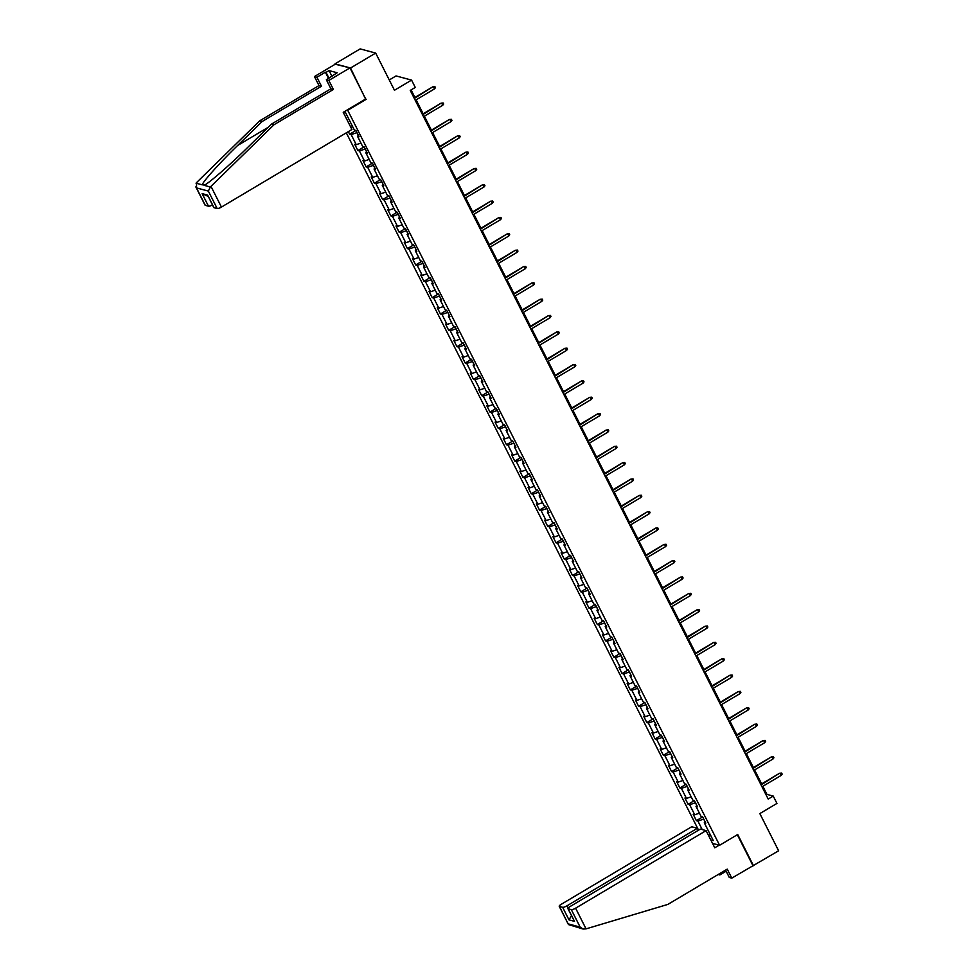 <?xml version="1.0" encoding="UTF-8"?>
<svg xmlns="http://www.w3.org/2000/svg" width="978" height="978" viewBox="0 0 978 978"><rect width="100%" height="100%" fill="white"/><g stroke="black" fill="none" stroke-linecap="round" stroke-linejoin="round"><path stroke-width="1.47" d="M346.31 132.837L698.561 830.163M365.576 99.047L350.527 68.02L335.197 64.23M335.014 63.851L360.161 48.9L375.674 53.069L394.464 90.257L411.567 80.098L396.053 75.929L389.268 79.964M725.59 870.102L729.307 877.474L731.788 878.134L778.622 850.774L759.845 813.586L776.948 803.415L773.243 796.08L766.948 794.393L762.852 786.288M350.527 68.02L375.674 53.069M753.476 865.726L737.705 834.503L719.6 845.273L712.522 843.366M719.6 845.273L347.471 109.817M705.101 821.777L704.282 822.779L705.81 823.183L702.644 816.899L701.104 816.483L696.03 806.434L697.558 806.838L694.38 800.554L692.852 800.138L687.766 790.09L689.307 790.493L686.128 784.209L684.6 783.806L679.514 773.745L681.043 774.148L677.876 767.864L676.336 767.461L671.263 757.4L672.791 757.816L669.612 751.52L668.084 751.116L662.998 741.055L664.539 741.471L661.36 735.175L659.832 734.771L654.747 724.71L656.275 725.126L653.108 718.842L651.568 718.427L646.495 708.365L648.023 708.781L644.844 702.497L643.316 702.082L638.243 692.021L639.771 692.436L636.592 686.153L635.064 685.737L629.979 675.676L631.507 676.091L628.341 669.808L626.8 669.392L621.727 659.331L623.255 659.747L620.076 653.463L618.548 653.047L613.475 642.986L615.003 643.402L611.825 637.118L610.296 636.702L605.211 626.654L606.739 627.057L603.573 620.773L602.032 620.358L596.959 610.309L598.487 610.712L595.309 604.428L593.78 604.013L588.707 593.964L590.235 594.367L587.057 588.084L585.529 587.68L580.443 577.619L581.971 578.022L578.805 571.739L577.264 571.335L572.191 561.274L573.719 561.69L570.541 555.394L569.013 554.991L563.939 544.929L565.467 545.345L562.289 539.049L560.761 538.646L555.675 528.585L557.203 529L554.037 522.704L552.497 522.301L547.423 512.24L548.951 512.655L545.773 506.372L544.245 505.956L539.171 495.895L540.7 496.311L537.521 490.027L535.993 489.611L530.907 479.55L532.435 479.966L529.269 473.682L527.741 473.266L522.655 463.205L524.184 463.621L521.005 457.337L519.477 456.922L514.404 446.86L515.932 447.276L512.753 440.992L511.225 440.577L506.139 430.528L507.668 430.931L504.501 424.648L502.973 424.232L497.888 414.183L499.416 414.586L496.237 408.303L494.709 407.887L489.636 397.838L491.164 398.242L487.985 391.958L486.457 391.542L481.372 381.493L482.9 381.897L479.733 375.613L478.205 375.21L473.12 365.149L474.648 365.552L471.469 359.268L469.941 358.865L464.868 348.804L466.396 349.219L463.217 342.923L461.689 342.52L456.604 332.459L458.144 332.875L454.966 326.579L453.437 326.175L448.352 316.114L449.88 316.53L446.701 310.246L445.173 309.83L440.1 299.769L441.628 300.185L438.45 293.901L436.921 293.486L431.836 283.424L433.376 283.84L430.198 277.556L428.67 277.141L423.584 267.08L425.112 267.495L421.934 261.212L420.406 260.796L415.332 250.735L416.86 251.15L413.682 244.867L412.154 244.451L407.068 234.39L408.608 234.806L405.43 228.522L403.902 228.106L398.816 218.057L400.344 218.461L397.166 212.177L395.638 211.761L390.564 201.712L392.092 202.116L388.914 195.832L387.386 195.417L382.3 185.368L383.841 185.771L380.662 179.487L379.134 179.084L374.048 169.023L375.576 169.426L372.41 163.143L370.87 162.739L365.796 152.678L367.325 153.094L364.146 146.798L362.618 146.394L357.532 136.333L359.073 136.749L355.894 130.453L354.366 130.05L345.368 112.238L343.999 111.871M704.282 822.779L713.28 840.591L710.774 839.919M702.204 829.576L697.913 821.068L696.385 820.652L702.656 816.923M348.339 131.639L349.635 134.206L351.163 134.622L356.249 144.683L354.708 144.267L357.887 150.551L359.415 150.967L364.501 161.028L362.972 160.612L366.139 166.896L367.679 167.311L372.752 177.36L371.224 176.957L374.403 183.241L375.931 183.656L381.017 193.705L379.476 193.302L382.655 199.585L384.183 200.001L389.268 210.05L387.74 209.647L390.907 215.93L392.447 216.346L397.52 226.395L395.992 225.991L399.171 232.275L400.699 232.678L405.784 242.74L404.244 242.336L407.423 248.62L408.951 249.023L414.036 259.084L412.508 258.669L415.674 264.965L417.215 265.368L422.288 275.429L420.76 275.014L423.939 281.309L425.467 281.713L430.552 291.774L429.012 291.358L432.19 297.642L433.719 298.058L438.804 308.119L437.276 307.703L440.442 313.987L441.983 314.403L447.056 324.464L445.528 324.048L448.706 330.332L450.235 330.747L455.32 340.809L453.78 340.393L456.958 346.677L458.486 347.092L463.572 357.153L462.044 356.738L465.21 363.021L466.75 363.437L471.824 373.498L470.296 373.083L473.474 379.366L475.002 379.782L480.076 389.831L478.548 389.427L481.726 395.711L483.254 396.127L488.34 406.176L486.812 405.772L489.978 412.056L491.518 412.471L496.592 422.52L495.064 422.117L498.242 428.401L499.77 428.804L504.844 438.865L503.315 438.462L506.494 444.745L508.022 445.149L513.108 455.21L511.58 454.794L514.746 461.09L516.286 461.494L521.36 471.555L519.831 471.139L523.01 477.435L524.538 477.839L529.611 487.9L528.083 487.484L531.262 493.78L532.79 494.183L537.876 504.245L536.347 503.829L539.514 510.113L541.054 510.528L546.127 520.589L544.599 520.174L547.778 526.457L549.306 526.873L554.379 536.934L552.851 536.519L556.03 542.802L557.558 543.218L562.643 553.279L561.115 552.863L564.282 559.147L565.822 559.563L570.895 569.624L569.367 569.208L572.546 575.492L574.074 575.908L579.147 585.956L577.619 585.553L580.798 591.837L582.326 592.252L587.411 602.301L585.883 601.898L589.049 608.182L590.578 608.597L595.663 618.646L594.135 618.243L597.313 624.526L598.842 624.942L603.915 634.991L602.387 634.588L605.565 640.871L607.093 641.275L612.179 651.336L610.651 650.932L613.817 657.216L615.345 657.619L620.431 667.681L618.903 667.265L622.081 673.561L623.609 673.964L628.683 684.025L627.155 683.61L630.333 689.906L631.861 690.309L636.947 700.37L635.419 699.955L638.585 706.238L640.113 706.654L645.199 716.715L643.671 716.299L646.849 722.583L648.377 722.999L653.451 733.06L651.923 732.644L655.101 738.928L656.629 739.344L661.715 749.405L660.174 748.989L663.353 755.273L664.881 755.688L669.967 765.75L668.439 765.334L671.617 771.618L673.145 772.033L678.219 782.094L676.69 781.679L679.869 787.962L681.397 788.378L686.483 798.427L684.942 798.024L688.121 804.307L689.649 804.723L694.735 814.772L693.206 814.368L696.385 820.652M411.567 80.098L415.271 87.433L410.247 90.416L768.207 799.075L773.243 796.08M695.468 802.706L696.752 805.554M696.849 805.432L696.03 806.434M694.735 814.772L699.429 813.17M689.649 804.723L695.358 802.779M687.216 786.361L688.5 789.209M688.598 789.087L687.766 790.09M686.483 798.427L691.177 796.825M681.397 788.378L687.094 786.434M678.964 770.016L680.248 772.865M680.333 772.754L679.514 773.745M678.219 782.094L682.925 780.493M673.145 772.033L678.842 770.089M670.7 753.671L671.984 756.52M672.082 756.41L671.263 757.4M669.967 765.75L674.673 764.148M664.881 755.688L670.59 753.745M662.448 737.339L663.732 740.175M663.83 740.065L662.998 741.055M661.715 749.405L666.409 747.803M656.629 739.344L662.326 737.4M654.196 720.994L655.48 723.83M655.566 723.72L654.747 724.71M653.451 733.06L658.157 731.458M648.377 722.999L654.074 721.055M645.932 704.649L647.216 707.485M647.314 707.375L646.495 708.365M645.199 716.715L649.905 715.114M640.113 706.654L645.822 704.71M637.68 688.304L638.964 691.14M639.062 691.03L638.243 692.021M636.947 700.37L641.641 698.769M631.861 690.309L637.558 688.365M629.429 671.959L630.712 674.796M630.798 674.686L629.979 675.676M628.683 684.025L633.389 682.424M623.609 673.964L629.306 672.02M621.164 655.615L622.448 658.451M622.546 658.341L621.727 659.331M620.431 667.681L625.138 666.079M615.345 657.619L621.054 655.688M612.913 639.27L614.196 642.106M614.294 641.996L613.475 642.986M612.179 651.336L616.874 649.734M607.093 641.275L612.803 639.343M604.661 622.925L605.944 625.761M606.03 625.651L605.211 626.654M603.915 634.991L608.622 633.389M598.842 624.942L604.538 622.998M596.397 606.58L597.68 609.428M597.778 609.306L596.959 610.309M595.663 618.646L600.37 617.045M590.578 608.597L596.287 606.653M588.145 590.235L589.428 593.084M589.526 592.961L588.707 593.964M587.411 602.301L592.106 600.7M582.326 592.252L588.035 590.309M579.893 573.89L581.176 576.739M581.262 576.617L580.443 577.619M579.147 585.956L583.854 584.367M574.074 575.908L579.771 573.964M571.629 557.546L572.912 560.394M573.01 560.284L572.191 561.274M570.895 569.624L575.602 568.022M565.822 559.563L571.519 557.619M563.377 541.201L564.661 544.049M564.758 543.939L563.939 544.929M562.643 553.279L567.338 551.678M557.558 543.218L563.267 541.274M555.125 524.868L556.409 527.704M556.494 527.594L555.675 528.585M554.379 536.934L559.086 535.333M549.306 526.873L555.003 524.929M546.861 508.523L548.145 511.36M548.242 511.249L547.423 512.24M546.127 520.589L550.834 518.988M541.054 510.528L546.751 508.584M538.609 492.178L539.893 495.015M539.99 494.905L539.171 495.895M537.876 504.245L542.57 502.643M532.79 494.183L538.499 492.24M530.357 475.834L531.641 478.67M531.726 478.56L530.907 479.55M529.611 487.9L534.318 486.298M524.538 477.839L530.235 475.895M522.093 459.489L523.377 462.325M523.474 462.215L522.655 463.205M521.36 471.555L526.066 469.953M516.286 461.494L521.983 459.55M513.841 443.144L515.125 445.98M515.223 445.87L514.404 446.86M513.108 455.21L517.802 453.609M508.022 445.149L513.731 443.217M505.589 426.799L506.873 429.635M506.959 429.525L506.139 430.528M504.844 438.865L509.55 437.264M499.77 428.804L505.467 426.873M497.325 410.454L498.609 413.291M498.707 413.181L497.888 414.183M496.592 422.52L501.298 420.919M491.518 412.471L497.215 410.528M489.073 394.11L490.357 396.958M490.455 396.836L489.636 397.838M488.34 406.176L493.034 404.574M483.254 396.127L488.963 394.183M480.821 377.765L482.105 380.613M482.191 380.491L481.372 381.493M480.076 389.831L484.782 388.229M475.002 379.782L480.699 377.838M472.557 361.42L473.853 364.268M473.939 364.158L473.12 365.149M471.824 373.498L476.53 371.897M466.75 363.437L472.447 361.493M464.305 345.075L465.589 347.923M465.687 347.813L464.868 348.804M463.572 357.153L468.266 355.552M458.486 347.092L464.195 345.148M456.054 328.742L457.337 331.579M457.423 331.469L456.604 332.459M455.32 340.809L460.015 339.207M450.235 330.747L455.931 328.804M447.79 312.398L449.085 315.234M449.171 315.124L448.352 316.114M447.056 324.464L451.763 322.862M441.983 314.403L447.679 312.459M439.538 296.053L440.821 298.889M440.919 298.779L440.1 299.769M438.804 308.119L443.499 306.517M433.719 298.058L439.428 296.114M431.286 279.708L432.569 282.544M432.655 282.434L431.836 283.424M430.552 291.774L435.247 290.173M425.467 281.713L431.164 279.769M423.022 263.363L424.318 266.199M424.403 266.089L423.584 267.08M422.288 275.429L426.995 273.828M417.215 265.368L422.912 263.424M414.77 247.018L416.053 249.855M416.151 249.745L415.332 250.735M414.036 259.084L418.731 257.483M408.951 249.023L414.66 247.092M406.518 230.674L407.802 233.51M407.887 233.4L407.068 234.39M405.784 242.74L410.479 241.138M400.699 232.678L406.396 230.747M398.254 214.329L399.55 217.165M399.635 217.055L398.816 218.057M397.52 226.395L402.227 224.793M392.447 216.346L398.144 214.402M390.002 197.984L391.286 200.832M391.383 200.71L390.564 201.712M389.268 210.05L393.963 208.448M384.183 200.001L389.892 198.057M381.75 181.639L383.034 184.487M383.131 184.365L382.3 185.368M381.017 193.705L385.711 192.104M375.931 183.656L381.628 181.712M373.486 165.294L374.782 168.143M374.867 168.02L374.048 169.023M372.752 177.36L377.459 175.771M367.679 167.311L373.376 165.368M365.234 148.949L366.518 151.798M366.616 151.688L365.796 152.678M364.501 161.028L369.195 159.426M359.415 150.967L365.124 149.023M356.982 132.605L358.266 135.453M358.364 135.343L357.532 136.333M356.249 144.683L360.943 143.081M351.163 134.622L356.86 132.678M350.845 127.36L352.691 126.737M343.901 111.932L345.442 112.372M366.298 99.243L348.192 110.013M761.654 783.904L754.6 769.943M753.39 767.559L746.348 753.598M745.138 751.214L738.084 737.253M736.886 734.869L729.832 720.908M728.622 718.524L721.581 704.563M720.37 702.18L713.317 688.219M712.118 685.835L705.065 671.886M703.854 669.49L696.813 655.541M695.602 653.145L688.549 639.196M687.351 636.8L680.297 622.852M679.087 620.468L672.045 606.507M670.835 604.123L663.781 590.162M662.583 587.778L655.529 573.817M654.319 571.433L647.277 557.472M646.067 555.088L639.013 541.127M637.815 538.744L630.761 524.783M629.551 522.399L622.509 508.438M621.299 506.054L614.245 492.093M613.047 489.709L605.993 475.748M604.783 473.364L597.741 459.416M596.531 457.019L589.477 443.071M588.279 440.675L581.225 426.726M580.015 424.33L572.974 410.381M571.763 407.997L564.709 394.036M563.511 391.652L556.458 377.691M555.26 375.307L548.206 361.347M546.995 358.963L539.942 345.002M538.744 342.618L531.69 328.657M530.492 326.273L523.438 312.312M522.228 309.928L515.174 295.967M513.976 293.583L506.922 279.622M505.724 277.239L498.67 263.29M497.46 260.894L490.418 246.945M489.208 244.549L482.154 230.6M480.956 228.204L473.902 214.255M472.692 211.871L465.65 197.911M464.44 195.527L457.386 181.566M456.188 179.182L449.134 165.221M447.924 162.837L440.882 148.876M439.672 146.492L432.618 132.531M431.42 130.147L424.366 116.186M423.156 113.803L416.115 99.842M414.904 97.458L411.09 89.915M703.732 819.051L705.016 821.887M708.695 835.799L709.857 833.818M697.913 821.068L703.61 819.124M766.104 794.894L766.948 794.393M349.635 134.206L355.906 130.477M357.887 150.551L364.158 146.822M366.139 166.896L372.41 163.167M374.403 183.241L380.674 179.512M382.655 199.585L388.926 195.857M390.907 215.93L397.178 212.202M399.171 232.275L405.442 228.546M407.423 248.62L413.694 244.891M415.674 264.965L421.946 261.236M423.939 281.309L430.21 277.581M432.19 297.642L438.462 293.913M440.442 313.987L446.714 310.258M448.706 330.332L454.978 326.603M456.958 346.677L463.23 342.948M465.21 363.021L471.482 359.293M473.474 379.366L479.746 375.638M481.726 395.711L487.998 391.982M489.978 412.056L496.249 408.327M498.242 428.401L504.514 424.672M506.494 444.745L512.765 441.017M514.746 461.09L521.017 457.362M523.01 477.435L529.281 473.707M531.262 493.78L537.533 490.051M539.514 510.113L545.785 506.384M547.778 526.457L554.049 522.729M556.03 542.802L562.301 539.074M564.282 559.147L570.553 555.418M572.546 575.492L578.817 571.763M580.798 591.837L587.069 588.108M589.049 608.182L595.321 604.453M597.313 624.526L603.585 620.798M605.565 640.871L611.837 637.143M613.817 657.216L620.089 653.487M622.081 673.561L628.353 669.832M630.333 689.906L636.605 686.177M638.585 706.238L644.857 702.51M646.849 722.583L653.121 718.854M655.101 738.928L661.372 735.199M663.353 755.273L669.624 751.544M671.617 771.618L677.888 767.889M679.869 787.962L686.14 784.234M688.121 804.307L694.392 800.579M414.305 98.46L432.777 86.834L434.892 86.626L433.535 87.03L434.489 88.912L415.259 100.355M432.777 86.834L414.049 97.959M434.892 86.626L435.418 87.678L434.489 88.912M328.535 78.472L325.381 72.201L316.921 77.225L321.481 86.235L262.116 121.529L259.647 120.856L196.615 182.531L196.48 187.898L205.294 205.343A3.631 0.905 153.2 0 1 205.074 205.184L195.832 186.908L196.48 187.898L208.351 191.089L210.331 186.994L274.023 124.719L271.554 124.059L330.906 88.778L326.359 79.768L337.153 72.763L329.06 70.587L326.041 72.384L328.987 78.203M262.116 121.529L237.63 145.49C220.099 162.47 202.507 182.042 202.263 184.83L204.964 184.83M316.921 77.225L314.451 76.565L335.576 64.01L349.965 67.873L365.674 98.986L343.241 112.323L351.921 129.499L221.444 207.079A3.631 0.905 153.2 0 1 217.165 208.534L213.974 207.678A3.631 0.905 153.2 0 1 213.754 207.519L207.629 195.099L213.974 207.678M321.481 86.235L318.999 85.575L314.451 76.565M259.647 120.856L318.999 85.575M274.023 124.719L333.388 89.438L328.84 80.428L326.359 79.768M328.84 80.428L349.965 67.873M325.381 72.201L326.041 72.384M333.388 89.438L330.906 88.778M210.331 186.994L204.084 185.319C208.412 183.632 229.793 165.074 247.067 148.02L271.554 124.059M212.446 204.928A3.631 0.905 153.2 0 1 208.485 206.199L205.294 205.343M329.06 70.587L332.007 76.406M208.485 206.199L202.128 193.632L208.131 196.395M586.042 928.868L583.12 929.039L580.137 927.083L571.323 909.638A3.631 0.905 -26.8 0 0 575.602 908.183L586.042 928.868L667.876 904.405L727.229 869.124L731.788 878.134M698.402 830.261L697.4 828.28L691.69 826.752L561.213 904.32A3.631 0.905 -26.8 0 0 559.22 906.3A3.631 0.905 -26.8 0 0 559.453 906.447L562.643 907.303A3.631 0.905 -26.8 0 0 566.91 905.848L568.059 908.11M697.4 828.28L566.91 905.848M726.141 871.202L719.869 874.931L718.207 874.491M719.319 873.831L719.869 874.931M719.185 845.163L714.759 847.792L706.079 830.615L700.37 829.075L569.893 906.655A3.631 0.905 -26.8 0 0 567.912 908.635A3.631 0.905 -26.8 0 0 568.132 908.782L571.323 909.638M706.079 830.615L575.602 908.183M752.913 865.579L737.326 834.723M571.678 915.286L568.988 919.882L562.643 907.303M568.132 908.782L574.489 921.362L567.912 908.635M559.453 906.447L568.462 924.577L583.12 929.039M422.569 114.805L441.041 103.179L443.144 102.971L441.787 103.375L442.741 105.257L423.511 116.7M441.041 103.179L422.313 114.304M443.144 102.971L443.67 104.023L442.741 105.257M430.821 131.15L449.293 119.512L451.396 119.316L450.051 119.719L451.005 121.602L431.775 133.032M449.293 119.512L430.564 130.649M451.396 119.316L451.934 120.367L451.005 121.602M439.073 147.495L457.545 135.856L459.66 135.661L458.303 136.064L459.257 137.947L440.027 149.377M457.545 135.856L438.816 146.993M459.66 135.661L460.186 136.712L459.257 137.947M447.325 163.839L465.809 152.201L467.912 152.006L466.555 152.409L467.508 154.292L448.279 165.722M465.809 152.201L447.08 163.338M467.912 152.006L468.438 153.057L467.508 154.292M455.589 180.184L474.061 168.546L476.164 168.35L474.819 168.754L475.773 170.637L456.543 182.067M474.061 168.546L455.332 179.683M476.164 168.35L476.702 169.402L475.773 170.637M463.841 196.529L482.313 184.891L484.428 184.695L483.071 185.099L484.024 186.981L464.794 198.412M482.313 184.891L463.584 196.028M484.428 184.695L484.954 185.734L484.024 186.981M472.093 212.874L490.577 201.236L492.68 201.04L491.323 201.444L492.276 203.326L473.046 214.757M490.577 201.236L471.848 212.373M492.68 201.04L493.205 202.079L492.276 203.326M480.357 229.219L498.829 217.581L500.932 217.385L499.587 217.788L500.54 219.671L481.31 231.101M498.829 217.581L480.1 228.718M500.932 217.385L501.469 218.424L500.54 219.671M488.609 245.564L507.081 233.925L509.196 233.73L507.839 234.133L508.792 236.016L489.562 247.446M507.081 233.925L488.352 245.062M509.196 233.73L509.721 234.769L508.792 236.016M496.861 261.908L515.345 250.27L517.448 250.062L516.091 250.466L517.044 252.361L497.814 263.791M515.345 250.27L496.616 261.407M517.448 250.062L517.973 251.114L517.044 252.361M505.125 278.241L523.597 266.615L525.699 266.407L524.355 266.811L525.308 268.705L506.078 280.136M523.597 266.615L504.868 277.752M525.699 266.407L526.237 267.459L525.308 268.705M513.377 294.586L531.849 282.96L533.964 282.752L532.607 283.155L533.56 285.05L514.33 296.481M531.849 282.96L513.12 294.085M533.964 282.752L534.489 283.803L533.56 285.05M521.629 310.931L540.113 299.305L542.215 299.097L540.858 299.5L541.812 301.383L522.582 312.826M540.113 299.305L521.384 310.429M542.215 299.097L542.741 300.148L541.812 301.383M529.893 327.275L548.365 315.649L550.467 315.442L549.123 315.845L550.076 317.728L530.846 329.17M548.365 315.649L529.636 326.774M550.467 315.442L551.005 316.493L550.076 317.728M538.144 343.62L556.616 331.982L558.731 331.786L557.374 332.19L558.328 334.073L539.098 345.503M556.616 331.982L537.888 343.119M558.731 331.786L559.257 332.838L558.328 334.073M546.396 359.965L564.881 348.327L566.983 348.131L565.626 348.535L566.58 350.417L547.35 361.848M564.881 348.327L546.152 359.464M566.983 348.131L567.509 349.183L566.58 350.417M554.66 376.31L573.132 364.672L575.235 364.476L573.89 364.88L574.844 366.762L555.614 378.193M573.132 364.672L554.404 375.809M575.235 364.476L575.773 365.527L574.844 366.762M562.912 392.655L581.384 381.017L583.499 380.821L582.142 381.224L583.096 383.107L563.866 394.537M581.384 381.017L562.656 392.154M583.499 380.821L584.025 381.86L583.096 383.107M571.164 409L589.648 397.361L591.751 397.166L590.394 397.569L591.348 399.452L572.118 410.882M589.648 397.361L570.92 408.498M591.751 397.166L592.277 398.205L591.348 399.452M579.428 425.344L597.9 413.706L600.003 413.511L598.658 413.914L599.612 415.797L580.382 427.227M597.9 413.706L579.172 424.843M600.003 413.511L600.541 414.55L599.612 415.797M587.68 441.689L606.152 430.051L608.267 429.855L606.91 430.259L607.864 432.142L588.634 443.572M606.152 430.051L587.423 441.188M608.267 429.855L608.793 430.895L607.864 432.142M595.932 458.034L614.416 446.396L616.519 446.188L615.162 446.591L616.116 448.486L596.886 459.917M614.416 446.396L595.688 457.533M616.519 446.188L617.045 447.239L616.116 448.486M604.196 474.379L622.668 462.741L624.771 462.533L623.426 462.936L624.38 464.831L605.15 476.262M622.668 462.741L603.939 473.878M624.771 462.533L625.309 463.584L624.38 464.831M612.448 490.711L630.92 479.086L633.035 478.878L631.678 479.281L632.632 481.176L613.402 492.606M630.92 479.086L612.191 490.21M633.035 478.878L633.561 479.929L632.632 481.176M620.7 507.056L639.184 495.43L641.287 495.223L639.93 495.626L640.883 497.509L621.653 508.951M639.184 495.43L620.455 506.555M641.287 495.223L641.812 496.274L640.883 497.509M628.964 523.401L647.436 511.775L649.539 511.567L648.194 511.971L649.147 513.853L629.918 525.296M647.436 511.775L628.707 522.9M649.539 511.567L650.077 512.619L649.147 513.853M637.216 539.746L655.688 528.108L657.803 527.912L656.446 528.316L657.399 530.198L638.169 541.629M655.688 528.108L636.959 539.245M657.803 527.912L658.328 528.964L657.399 530.198M645.468 556.091L663.952 544.453L666.055 544.257L664.698 544.66L665.651 546.543L646.421 557.973M663.952 544.453L645.223 555.59M666.055 544.257L666.58 545.308L665.651 546.543M653.732 572.436L672.204 560.797L674.307 560.602L672.962 561.005L673.915 562.888L654.685 574.318M672.204 560.797L653.475 571.934M674.307 560.602L674.844 561.653L673.915 562.888M661.984 588.78L680.456 577.142L682.571 576.947L681.214 577.35L682.167 579.233L662.937 590.663M680.456 577.142L661.727 588.279M682.571 576.947L683.096 577.998L682.167 579.233M670.236 605.125L688.72 593.487L690.823 593.291L689.466 593.695L690.419 595.578L671.189 607.008M688.72 593.487L669.991 604.624M690.823 593.291L691.348 594.331L690.419 595.578M678.5 621.47L696.972 609.832L699.074 609.636L697.73 610.04L698.683 611.922L679.453 623.353M696.972 609.832L678.243 620.969M699.074 609.636L699.6 610.675L698.683 611.922M686.752 637.815L705.224 626.177L707.338 625.981L705.982 626.385L706.935 628.267L687.705 639.698M705.224 626.177L686.495 637.314M707.338 625.981L707.864 627.02L706.935 628.267M695.003 654.16L713.488 642.522L715.59 642.326L714.233 642.729L715.187 644.612L695.957 656.042M713.488 642.522L694.759 653.659M715.59 642.326L716.116 643.365L715.187 644.612M703.268 670.505L721.74 658.866L723.842 658.659L722.497 659.062L723.451 660.957L704.221 672.387M721.74 658.866L703.011 670.003M723.842 658.659L724.368 659.71L723.451 660.957M711.519 686.837L729.991 675.211L732.106 675.003L730.749 675.407L731.703 677.302L712.473 688.732M729.991 675.211L711.263 686.348M732.106 675.003L732.632 676.055L731.703 677.302M719.771 703.182L738.256 691.556L740.358 691.348L739.001 691.752L739.955 693.646L720.725 705.077M738.256 691.556L719.527 702.681M740.358 691.348L740.884 692.4L739.955 693.646M728.035 719.527L746.507 707.901L748.61 707.693L747.265 708.096L748.219 709.979L728.989 721.422M746.507 707.901L727.779 719.026M748.61 707.693L749.136 708.744L748.219 709.979M736.287 735.872L754.759 724.246L756.862 724.038L755.517 724.441L756.471 726.324L737.241 737.767M754.759 724.246L736.031 735.37M756.862 724.038L757.4 725.089L756.471 726.324M744.539 752.216L763.023 740.578L765.126 740.383L763.769 740.786L764.723 742.669L745.493 754.099M763.023 740.578L744.295 751.715M765.126 740.383L765.652 741.434L764.723 742.669M752.803 768.561L771.275 756.923L773.378 756.727L772.033 757.131L772.975 759.014L753.757 770.444M771.275 756.923L752.547 768.06M773.378 756.727L773.904 757.779L772.975 759.014M761.055 784.906L779.527 773.268L781.63 773.072L780.285 773.476L781.239 775.358L762.009 786.789M779.527 773.268L760.798 784.405M781.63 773.072L782.168 774.124L781.239 775.358M196.016 183.155L202.263 184.83M202.128 193.632L207.629 195.099M217.165 208.534L208.351 191.089M210.991 186.395L221.444 207.079M268.278 127.262L237.63 145.49M568.267 923.892L580.137 927.083M574.489 921.362L568.988 919.882M568.462 924.577L559.22 906.3"/></g></svg>
